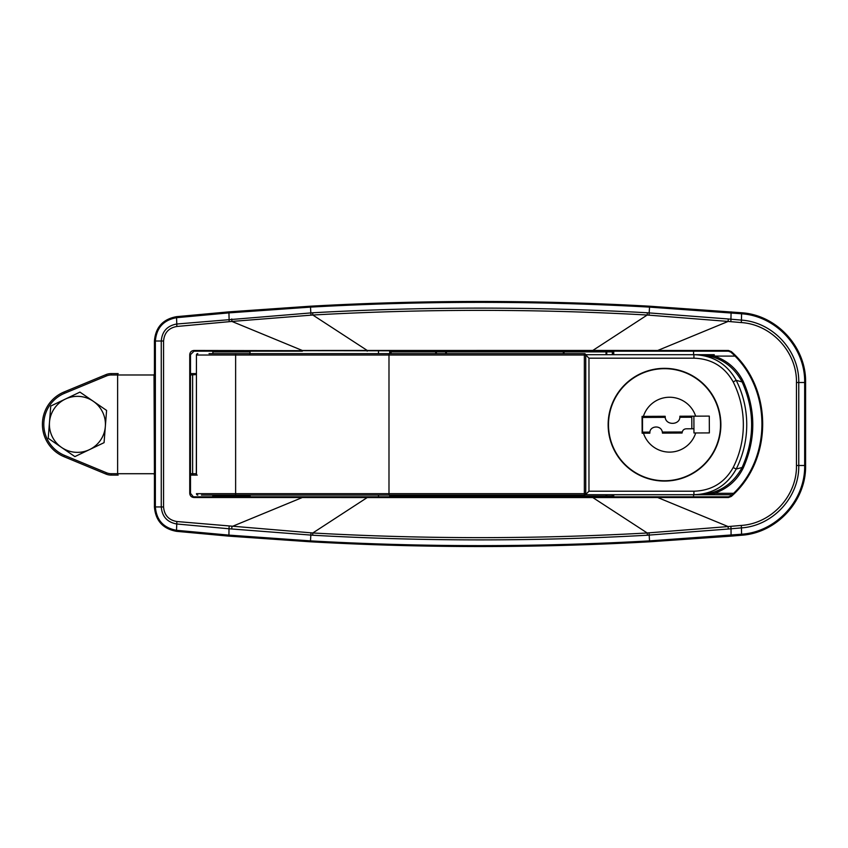 <?xml version="1.0" encoding="UTF-8"?>
<svg xmlns="http://www.w3.org/2000/svg" width="848" height="848" viewBox="0 0 848 848"><rect width="100%" height="100%" fill="white"/><g stroke="black" fill="none" stroke-linecap="round" stroke-linejoin="round"><path stroke-width="1.27" d="M613.751 494.723L613.751 496.822A0.7 0.7 0 0 1 613.051 496.122L613.051 494.723M642.519 417.439L642.519 432.151M693.569 354.687L693.569 351.178L613.751 351.178L613.751 354.687M613.751 496.822L693.569 496.822L693.569 494.723M378.484 351.178L378.484 353.627M378.484 495.073L378.484 496.822M613.051 354.687L613.051 351.878A0.7 0.7 0 0 1 613.751 351.178M390.387 495.073L390.387 496.122A0.7 0.7 0 0 1 389.688 496.822L389.688 495.073M563.337 353.627L563.337 351.878L446.387 351.878L446.387 351.178A0.7 0.657 -90 0 0 445.73 351.878L445.73 353.627M563.337 495.073L563.337 496.122L446.387 496.122L446.387 496.822A0.7 0.657 90 0 1 445.73 496.122L446.387 496.122L446.387 495.073M389.688 353.627L389.688 351.178A0.7 0.7 0 0 1 390.387 351.878L390.387 353.627M612.351 354.687L612.351 351.878L606.744 351.878L606.744 351.178A0.7 0.7 0 0 0 606.044 351.878L606.044 354.687M606.744 354.687L606.744 351.878L563.337 351.878L563.337 351.178A0.7 0.7 0 0 1 564.037 351.878L564.037 353.627M606.744 496.822L606.044 496.122A0.7 0.7 0 0 0 606.744 496.822A0.7 0.7 0 0 1 606.044 496.122L606.044 494.723M606.044 496.122L564.037 496.122L564.037 495.073M731.326 496.398L728.464 497.522L728.432 496.822L730.806 495.889C772.348 459.51 772.263 388.395 730.806 352.111L728.432 351.178L728.464 350.478L731.326 351.602C773.079 388.14 773.175 459.775 731.326 496.398L730.806 495.889M229.161 526.311L228.992 528.77L176.691 523.979C167.204 522.241 162.063 516.559 161.268 506.945L163.569 506.987C164.289 515.234 168.72 520.078 176.861 521.531L312.817 532.979C424.286 539.19 535.745 539.19 647.215 532.979L728.114 526.566L657.709 497.522L592.826 497.564L592.826 496.822L728.432 496.822M730.881 526.311L731.029 528.77L728.273 529.025L728.114 526.566L741.29 525.431C771.415 523.534 797.088 495.974 796.463 465.488L796.463 382.512C797.099 352.217 771.563 324.434 741.29 322.569L728.114 321.434L657.709 350.478L728.464 350.478M212.89 353.627L212.89 351.878L250.001 351.878L250.701 351.178L242.305 351.178M220.597 351.178L212.191 351.178L212.89 351.878M154.431 341.055L154.431 506.945L161.268 506.945L161.268 341.055C162.074 331.43 167.215 325.749 176.691 324.021L312.689 312.774C424.244 306.563 535.788 306.563 647.342 312.774L728.273 318.975L728.114 321.434L647.215 315.021L592.826 350.436L657.709 350.478L657.677 351.178L592.826 351.178L592.826 350.436L302.323 350.478L231.917 321.434L176.861 326.469C168.741 327.911 164.311 332.755 163.569 341.013L154.431 341.002C155.576 327.275 162.933 319.166 176.49 316.675L228.918 311.863L310.432 306.202C423.481 299.885 536.54 299.885 649.6 306.202L741.618 312.753C776.779 315.053 806.321 347.139 805.6 382.512L805.6 465.488C806.331 500.808 776.842 532.926 741.618 535.247L741.65 534.219C776.344 531.908 805.388 500.278 804.667 465.488L805.6 465.488M805.6 382.512L804.667 382.512C805.377 347.638 776.249 316.028 741.587 313.781L649.536 307.114C536.519 300.786 423.502 300.786 310.495 307.114L228.854 312.891L176.511 317.693C163.494 320.088 156.445 327.879 155.364 341.055L155.364 506.945C156.456 520.142 163.505 527.922 176.511 530.307L228.854 535.109L310.495 540.886C423.512 547.214 536.53 547.214 649.536 540.886L741.587 534.219L741.438 527.891L731.029 528.77L731.082 536.137L649.6 541.798C536.551 548.115 423.491 548.115 310.432 541.798L228.918 536.137L176.49 531.325L176.522 530.307M176.532 316.675L176.861 326.469M741.555 535.247L731.082 536.137M647.342 312.774L647.215 315.021C535.745 308.81 424.286 308.81 312.817 315.021L231.917 321.434L231.758 318.975M728.273 529.025L647.342 535.226C535.788 541.437 424.233 541.437 312.689 535.226L229.002 528.77L228.918 536.137M176.861 521.531L176.511 530.307M728.273 318.975L741.438 320.109L741.618 312.753M176.49 531.325C162.943 528.845 155.597 520.736 154.431 506.998M312.689 535.226L312.817 532.979L367.205 497.564L302.323 497.522L302.354 496.822L592.826 496.822M231.758 529.025L231.917 526.566L302.323 497.522L193.938 497.522L190.493 493.313L190.493 354.687L189.74 354.687C189.994 352.132 191.394 350.722 193.938 350.478L592.826 351.178M657.677 351.178L728.432 351.178M302.354 351.178L193.991 351.178L193.938 350.478M193.938 497.522C191.394 497.267 189.994 495.868 189.74 493.313L190.493 493.313M302.354 496.822L193.991 496.822M731.103 311.863L730.87 321.689M741.29 322.569L741.438 320.109C772.994 322.155 799.378 350.934 798.763 382.512L804.667 382.512L804.667 465.488L798.763 465.488C799.388 497.193 772.857 525.834 741.438 527.891L741.29 525.431M228.918 311.863L229.161 321.689M564.037 496.122A0.7 0.7 0 0 1 563.337 496.822L564.037 496.122M647.342 535.226L647.215 532.979L592.826 497.564L367.205 497.564L367.205 496.822M312.689 312.774L312.817 315.021L367.205 350.436L367.205 351.178M193.991 351.178L190.493 354.687M196.439 373.586L190.493 373.586L196.439 373.586M154.431 374.986L111.268 374.986A12.603 12.603 0 0 0 106.445 375.95L64.543 393.302A33.613 33.613 0 0 0 64.543 455.397L106.445 472.749A12.603 12.603 0 0 0 111.268 473.714L111.268 475.113A14.003 14.003 0 0 1 105.905 474.043L64.013 456.69A35.012 35.012 0 0 1 64.013 392.009L105.905 374.657A14.003 14.003 0 0 1 111.268 373.586L118.158 373.586M196.439 475.113L190.493 475.113L196.439 475.113M118.158 475.113L111.268 475.113A14.003 14.003 0 0 1 105.905 474.043L106.445 472.749M733.478 493.313L714.366 493.313L693.918 494.723C712.903 494.098 727.001 485.544 736.212 469.05L742.106 467.492L743.198 468.064C737.05 480.371 727.436 488.787 714.366 493.313L714.228 494.723L732.047 494.723L585.268 494.723A1.399 1.399 0 0 1 584.346 495.073A1.399 1.399 0 0 0 585.745 493.663L585.745 355.036A1.399 1.399 0 0 0 584.346 353.627A1.399 1.399 0 0 1 585.745 355.036L584.346 355.036L584.346 495.073L201.442 495.073M232.649 495.073L260.559 495.073M190.493 374.986L196.376 374.562A1.399 1.378 180 0 0 196.439 374.148L196.333 474.244A1.399 1.378 0 0 1 196.439 474.763L196.439 355.036L584.346 355.036L584.346 353.627L388.988 353.627L388.988 495.073M232.649 353.627L250.637 353.627A1.399 1.124 -90 0 0 249.513 355.036M209.043 353.627L388.988 353.627M197.838 353.627A1.399 1.399 0 0 0 196.439 355.036A1.399 1.399 0 0 1 197.838 353.627A1.399 1.399 0 0 0 196.439 355.036L196.429 374.297M197.838 495.073A1.399 1.399 0 0 1 196.439 493.663A1.399 1.399 0 0 0 197.838 495.073A1.399 1.399 0 0 1 196.439 493.663L585.745 493.663A1.399 1.399 0 0 1 584.346 495.073M105.332 426.544L106.594 410.421L93.269 401.263A28.005 28.005 0 0 1 89.475 449.631L104.071 442.656L105.332 426.544M61.554 447.437L48.219 438.278L49.491 422.166A28.005 28.005 0 0 1 65.349 399.079L50.753 406.044L49.491 422.166A28.005 28.005 0 0 0 61.554 447.437L74.878 456.595L89.475 449.631A28.005 28.005 0 0 1 61.554 447.437M79.935 392.105L65.349 399.079A28.005 28.005 0 0 1 93.269 401.263L79.935 392.105M664.514 368.339A56.36 56.36 0 0 1 713.327 452.885A56.36 56.36 0 0 1 615.701 452.885A56.36 56.36 0 0 1 664.514 368.339M693.918 491.215L588.968 491.215L585.459 494.723L693.918 494.723L693.918 491.215C711.504 490.663 724.595 482.766 733.181 467.524A95.294 95.294 0 0 0 733.181 381.876C724.552 366.601 711.461 358.704 693.918 358.185L693.918 354.687L697.448 354.687C717.62 355.206 732.513 364.28 742.106 381.907L736.212 380.349C726.948 363.824 712.85 355.27 693.918 354.687L585.703 354.687M714.228 494.723L697.448 494.723C717.556 494.236 732.439 485.162 742.106 467.492C754.805 438.925 754.805 410.39 742.106 381.907L743.198 381.346C737.05 369.028 727.436 360.612 714.366 356.086L714.228 354.687L697.448 354.687L714.366 356.086L734.845 356.086M714.228 354.687L693.918 354.687M588.968 491.215L588.968 358.185L585.745 354.962M643.462 433.19L649.844 433.169C649.165 425.569 662.14 424.371 662.447 433.116L682.057 433.031C682.417 430.371 683.817 428.961 686.233 428.812L693.94 428.781L693.961 432.978L695.71 432.968A27.443 27.443 0 0 1 643.462 433.19L642.148 433.201L642.074 416.389L665.182 416.294C664.726 425.855 680.594 425.558 679.884 416.23L709.288 416.103L709.363 432.915L695.71 432.968M693.94 428.781L693.887 416.177M643.399 416.389A27.443 27.443 0 0 1 695.646 416.167M682.184 431.982L662.352 432.067M649.928 432.12L642.137 432.151M679.81 417.28L691.788 417.227L691.841 428.781M642.074 417.449L665.256 417.343M648.529 371.011A56.01 56.01 0 0 1 720.524 424.456A56.01 56.01 0 0 1 609.553 435.522A56.01 56.01 0 0 1 648.529 371.011M613.051 496.122L612.351 496.122L612.351 494.723M612.351 496.822L612.351 496.122L606.744 496.122L606.744 494.723M446.387 353.627L446.387 351.878L436.381 351.878A0.7 0.657 90 0 1 437.038 351.178M436.381 353.627L436.381 351.878L435.724 351.878L435.724 353.627M391.087 495.073L391.087 496.122L390.387 496.122M391.087 496.822L391.087 496.122L435.724 496.122L435.724 496.822M435.724 495.073L435.724 496.122L436.381 496.122L436.381 495.073M613.051 351.878L612.351 351.178M435.724 351.178L435.724 351.878L391.087 351.878L391.087 353.627M250.001 495.073L250.001 496.122L212.89 496.122L212.89 495.073M728.464 497.522L657.709 497.522L657.677 496.822M649.6 306.202L649.038 315.138M310.983 315.138L310.432 306.202M310.983 532.862L310.432 541.798M796.463 382.512L798.763 382.512L798.763 465.488L796.463 465.488M649.6 541.798L649.038 532.862M163.569 506.987L163.569 341.013M390.387 351.878L391.087 351.178M606.744 351.178A0.7 0.7 0 0 0 606.044 351.878M445.73 495.073L445.73 496.122L436.381 496.122A0.7 0.657 90 0 0 437.038 496.822M189.74 493.313L189.74 354.687M193.948 373.586A1.399 1.325 -90 0 0 192.623 374.986L192.623 473.714A1.399 1.325 90 0 0 193.948 475.113M154.431 373.989A1.399 1.325 -90 0 0 154.029 374.986L154.431 473.714M190.493 473.714L196.439 473.714M117.618 373.586L117.618 475.113M111.268 473.714L154.029 473.714A1.399 1.325 90 0 0 154.431 474.71M106.445 375.95L105.905 374.657A14.003 14.003 0 0 1 111.268 373.586L111.268 374.986M235.627 353.627L235.627 495.073M64.543 455.397L64.013 456.69A35.012 35.012 0 0 1 64.013 392.009L64.543 393.302M588.968 358.185L693.918 358.185M733.181 381.876L736.212 380.349A98.686 98.686 0 0 1 736.212 469.05L733.181 467.524M743.198 468.064C755.981 439.158 755.981 410.252 743.198 381.346M250.001 351.878L250.001 353.627M250.001 496.122L250.701 496.822M212.89 496.122L212.191 496.822M196.439 474.763L197.224 475.113"/></g></svg>
